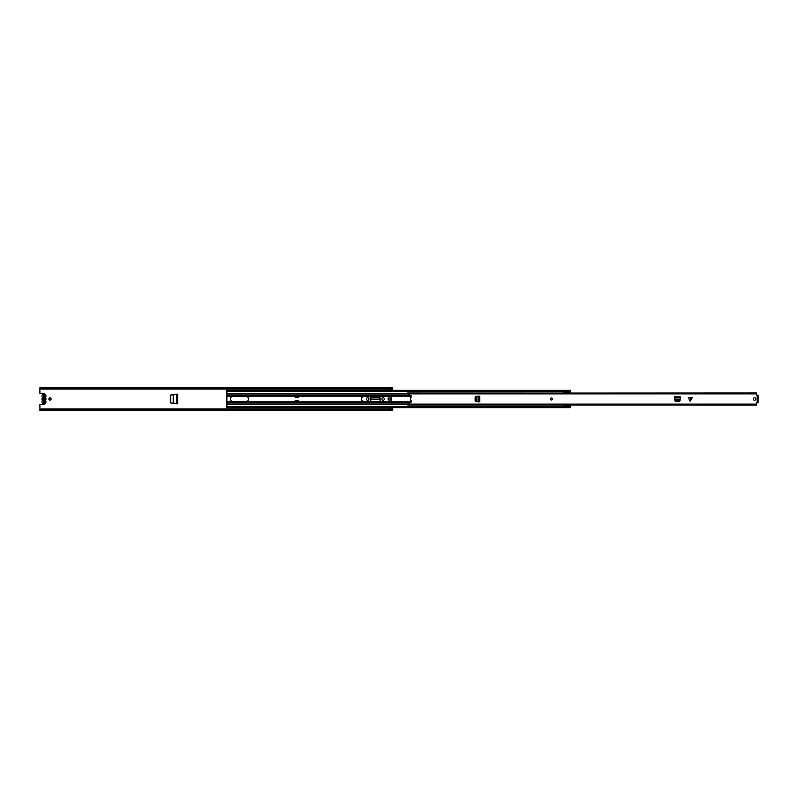 <?xml version="1.0" encoding="UTF-8"?>
<svg xmlns="http://www.w3.org/2000/svg" width="798" height="798" viewBox="0 0 798 798"><rect width="100%" height="100%" fill="white"/><g stroke="black" fill="none" stroke-linecap="round" stroke-linejoin="round"><path stroke-width="1.2" d="M171.52 403.429L170.582 402.421L170.582 395.579L171.52 394.571M170.353 395.599L171.321 394.591M171.321 403.409L170.353 402.401M51.112 399A1.137 1.137 0 0 0 49.985 397.863A1.137 1.137 0 0 0 48.848 399A1.137 1.137 0 0 0 49.985 400.137A1.137 1.137 0 0 0 51.112 399M390.302 399A1.137 1.137 0 0 0 389.175 397.863A1.137 1.137 0 0 0 388.037 399A1.137 1.137 0 0 0 389.175 400.137A1.137 1.137 0 0 0 390.302 399M390.681 390.292L390.681 389.673L388.666 389.673L388.666 390.292M388.666 407.708L388.666 408.327L390.681 408.327L390.681 407.708M39.9 409.544L41.157 408.935L39.9 410.072L39.9 404.596L43.81 404.596A0.878 0.878 0 0 0 44.678 403.858M41.157 408.935L391.439 408.935L392.696 409.544L392.696 407.708M392.696 390.292L392.696 388.456L391.439 389.065L392.696 388.456M44.678 394.142A0.878 0.878 0 0 0 43.81 393.404L39.9 393.404L39.9 387.928L41.157 388.536L391.439 388.536M381.913 398.82L381.913 399.18A1.157 1.157 0 0 0 383.07 400.337A1.157 1.157 0 0 0 384.237 399.18L384.237 398.82A1.157 1.157 0 0 0 383.07 397.663A1.157 1.157 0 0 0 381.913 398.82M366.591 398.82L366.591 399.18A1.157 1.157 0 0 0 367.748 400.337A1.157 1.157 0 0 0 368.915 399.18L368.915 398.82A1.157 1.157 0 0 0 367.748 397.663A1.157 1.157 0 0 0 366.591 398.82M379.988 399.678L379.918 398.242L378.721 397.135L372.147 397.135L370.91 398.242L370.831 399.678L379.988 399.678L380.087 401.544L379.958 399.11L370.861 399.11L370.731 401.544L370.701 398.072A1.237 1.237 0 0 1 371.938 396.835L378.88 396.835A1.237 1.237 0 0 1 380.127 398.072L380.127 401.544M170.353 395.17L170.353 402.83L177.615 403.748L177.615 394.252L170.353 395.17M392.696 410.292L39.9 410.521L392.696 410.292L391.439 408.935M392.696 409.544L392.696 410.072M39.9 387.708L392.696 387.708L39.9 387.928M41.157 388.536L41.157 389.065L391.439 389.065M41.157 409.464L391.439 409.464M41.157 389.065L39.9 388.456M390.681 408.327L388.666 408.825L390.681 408.676M388.666 389.673L390.681 389.673M390.681 389.324L388.666 389.324M43.581 402.501L44.189 401.963L44.189 395.499M44.339 400.556L44.967 399L44.339 397.444A1.586 1.586 0 0 1 44.339 400.556L44.339 402.701L43.581 402.701L43.581 395.499M44.189 396.037L43.581 396.037L43.581 395.299L44.339 395.299L44.339 397.444M44.189 402.501L44.189 401.963M370.731 401.544L370.831 399.589M45.646 400.945A1.985 1.985 0 0 1 43.96 403.988A1.985 1.985 0 0 1 42.284 400.935A0.808 0.808 0 0 0 42.284 400.087A2.065 2.065 0 0 1 42.284 397.913A0.808 0.808 0 0 0 42.284 397.065A1.985 1.985 0 0 1 43.96 394.013A1.985 1.985 0 0 1 45.646 397.055A0.808 0.808 0 0 0 45.646 397.913A2.065 2.065 0 0 1 45.646 400.087A0.808 0.808 0 0 0 45.646 400.945M43.581 398.062L42.952 399L43.581 400.526A1.586 1.586 0 0 1 43.581 397.474L43.581 398.062M361.454 399A2.544 2.544 0 0 0 363.998 401.544L389.145 401.544A2.544 2.544 0 0 0 391.688 399A2.544 2.544 0 0 0 389.145 396.456L363.998 396.456A2.544 2.544 0 0 0 361.454 399M230.432 399A2.544 2.544 0 0 0 232.986 401.544L245.984 401.544A2.544 2.544 0 0 0 248.527 399A2.544 2.544 0 0 0 245.984 396.456L232.986 396.456A2.544 2.544 0 0 0 230.432 399M295.18 396.207L295.18 397.613L298.452 397.613L298.452 396.207L295.18 396.207L295.18 396.955L298.442 396.955L298.442 396.207M298.442 401.793L298.452 400.387L295.18 400.387L295.18 401.843L298.442 401.843L298.442 401.195L295.18 401.195L295.18 401.793L298.442 401.793M227.889 407.509L227.889 406.451L226.881 406.451L226.881 391.549L227.889 391.549L227.889 390.292L226.881 390.292L226.881 391.289L227.889 391.289M226.881 406.451L227.889 406.711M226.881 406.711L226.881 407.708L227.889 407.708M227.889 391.16L227.919 389.065M230.911 390.491L230.911 391.289L570.61 391.289L570.61 390.491M563.727 391.549L230.911 391.289M570.61 392.945L570.61 391.549M570.58 406.451L570.61 405.055M230.911 406.711L570.61 406.711L570.61 407.708L230.911 407.708L230.911 406.451L563.727 406.451M230.891 408.935L230.911 406.84M230.891 389.065L230.911 391.16M227.889 406.84L227.919 408.935M298.442 396.357L295.18 396.357M563.727 406.711L563.727 405.284L569.333 405.284L563.727 405.055M563.727 392.945L563.727 391.289M570.58 392.945L570.58 391.289M563.727 391.938L570.58 391.938M563.727 392.835L570.58 392.377M563.727 406.172L570.58 406.172L570.58 405.055M570.58 405.733L569.333 405.284M570.58 406.711L570.58 406.172M563.727 406.212L561.812 406.461M561.812 391.549L563.727 391.798M690.31 397.534L692.295 397.534L690.31 401.204L690.31 397.534M690.011 397.534L688.325 397.534L690.011 400.905M753.312 399A1.257 1.257 0 0 0 754.569 400.257A1.257 1.257 0 0 0 755.836 399A1.257 1.257 0 0 0 754.569 397.743A1.257 1.257 0 0 0 753.312 399M550.45 399A1.007 1.007 0 0 0 551.458 400.007A1.007 1.007 0 0 0 552.465 399A1.007 1.007 0 0 0 551.458 397.993A1.007 1.007 0 0 0 550.45 399A1.007 1.007 0 0 1 551.458 397.993A1.007 1.007 0 0 1 552.465 399A1.007 1.007 0 0 1 551.458 400.007A1.007 1.007 0 0 1 550.45 399M757.342 395.289L758.1 395.219L758.1 402.711L756.484 402.87L756.484 404.895M407.319 393.105L756.484 392.945L756.484 395.13L758.1 395.289M756.484 393.105L407.319 392.965L407.319 394.082L410.94 395.698A0.878 0.878 0 0 1 410.591 397.384L410.591 400.616A0.878 0.878 0 0 1 410.94 402.302L407.319 403.918L407.319 404.895M680.175 399.638L680.235 396.815L674.689 396.786L674.789 400.107L675.537 400.776L674.799 400.706L675.557 401.454L679.357 401.454L680.135 400.397L679.487 401.055L675.537 401.065M475.798 397.075L475.808 401.025L477.962 401.773L479.788 401.773L479.788 396.227L476.466 396.327L475.798 397.075L475.867 396.337L475.119 397.095L475.119 400.905L476.177 401.673L475.518 401.025L475.508 397.075M407.319 405.035L756.484 405.055L407.319 405.035M758.1 402.711L757.342 402.711M674.689 396.786L680.235 396.815M674.759 399.638L680.155 399.638L679.487 400.766L675.537 400.776M476.935 401.703L476.935 396.297M44.339 399.938L44.339 398.062M388.666 408.576L390.681 408.576M390.681 389.424L388.666 389.424M176.986 394.292L176.986 403.708M176.947 394.292L176.947 403.708M176.677 394.302L176.677 403.698M173.206 394.491L173.206 403.509M173.296 394.481L173.296 403.519M226.881 396.147L411.389 396.147M226.881 395.479L410.451 395.479M226.881 394.102L407.349 394.102M226.881 393.833L407.319 393.833M226.881 403.898L407.349 403.898M226.881 404.167L407.319 404.167M226.881 401.853L411.389 401.853M226.881 402.521L410.451 402.521M230.891 406.85L227.919 406.85M227.919 407.559L230.891 407.559M230.891 391.15L227.919 391.15M230.891 390.441L227.919 390.441M690.609 397.534L690.609 400.905M757.222 402.711L757.222 395.289M407.319 393.873L756.484 393.873M407.319 404.127L756.484 404.127M680.235 397.913L674.689 397.913M478.66 401.773L478.66 396.227M479.758 401.773L479.758 396.227M230.911 390.292L570.61 390.292M230.891 406.8L227.919 406.8M227.919 391.2L230.891 391.2"/></g></svg>
